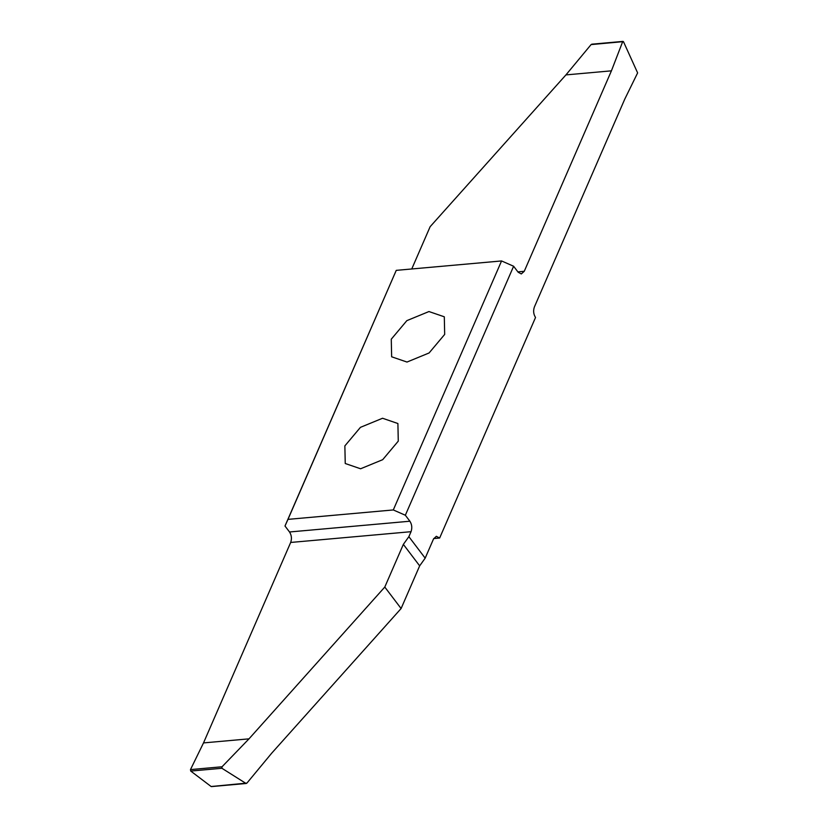 <?xml version="1.0" encoding="UTF-8"?>
<svg xmlns="http://www.w3.org/2000/svg" width="828" height="828" viewBox="0 0 828 828"><rect width="100%" height="100%" fill="white"/><g stroke="black" fill="none" stroke-linecap="round" stroke-linejoin="round"><path stroke-width="1.24" d="M284.987 526.018L396.25 270.363L501.561 260.944L513.619 266.243L518.152 272.215L521.298 273.944L524.259 271.294L611.426 70.835L622.635 41.773L623.525 41.793L637.622 72.895L624.747 99.174L534.381 307.002C533.097 310.748 533.48 314.236 535.53 317.476L439.647 538.034L433.706 538.562L439.637 538.024L436.346 536.306L433.53 538.935L425.178 558.155L419.661 565.855L401.104 608.528L271.719 753.159L246.941 783.081L245.926 783.402L221.925 768.28L222.039 766.769L249 738.845L384.792 587.052L403.35 544.379L408.866 536.679L411.04 531.69C412.323 527.943 411.94 524.455 409.891 521.216L405.347 515.244L393.3 509.944L287.978 519.373L284.987 526.018L289.521 531.98C291.58 535.219 291.963 538.707 290.68 542.454L203.512 742.913L190.481 769.595L190.74 771.065L211.119 786.517L246.941 783.081M360.594 468.772L382.691 459.685L398.278 441.127L397.895 423.522L382.557 418.254L360.449 427.341L344.862 445.899L345.245 463.504L360.594 468.772M396.25 270.363L287.978 519.373M501.561 260.944L393.3 509.944M428.956 311.545L406.858 320.633L391.271 339.19L391.644 356.796L406.993 362.053L429.09 352.966L444.677 334.409L444.305 316.803L428.956 311.545M513.619 266.243L405.347 515.244M425.178 558.155L408.866 536.679M401.104 608.528L384.792 587.052M203.512 742.913L249 738.845M611.426 70.835L565.938 74.903L430.136 226.696L411.754 268.976M623.412 41.617L591.088 44.588L592.237 44.401L591.088 44.588L565.938 74.903M419.661 565.855L403.35 544.379M190.74 771.065L221.925 768.28M222.039 766.769L190.481 769.595M290.68 542.454L411.04 531.69M409.891 521.216L289.521 531.98M524.259 271.294L517.893 271.863M211.388 786.6L246.278 783.474M591.751 44.194L623.018 41.4"/></g></svg>
